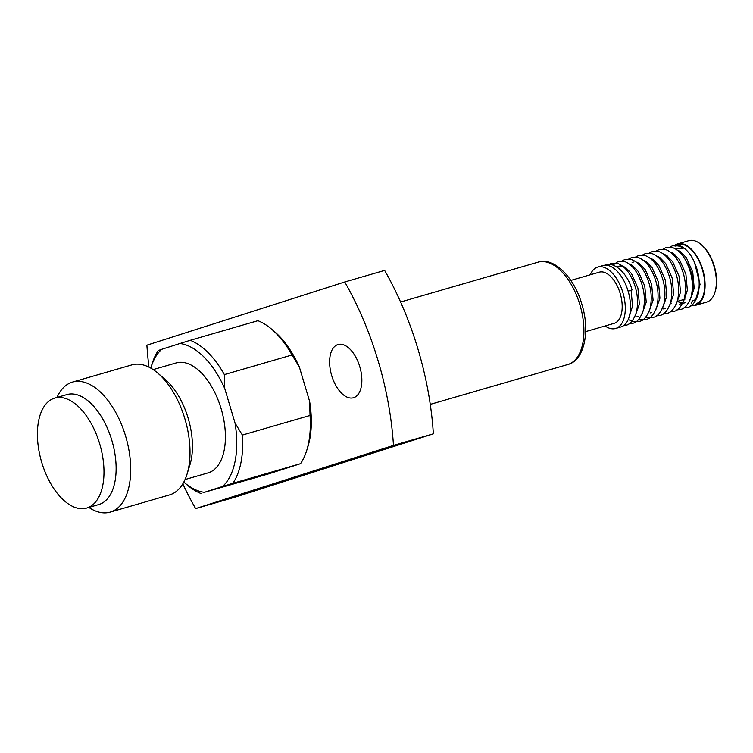<?xml version="1.0" encoding="UTF-8"?>
<svg xmlns="http://www.w3.org/2000/svg" width="753" height="753" viewBox="0 0 753 753"><rect width="100%" height="100%" fill="white"/><g stroke="black" fill="none" stroke-linecap="round" stroke-linejoin="round"><path stroke-width="1.13" d="M628.115 291.157L632.04 289.961L628.106 291.11M353.656 397.706A27.71 14.731 -106.2 0 0 359.83 366.852A27.71 14.731 -106.2 0 0 338.022 344.526A27.71 14.731 -106.2 0 0 337.824 344.592A27.71 14.731 -106.2 0 0 331.649 375.436A27.71 14.731 -106.2 0 0 353.449 397.763A27.71 14.731 -106.2 0 0 353.656 397.706M693.136 300.682A2.447 2.08 72.3 0 0 693.089 300.692L693.089 300.692A2.447 2.08 72.3 0 0 692.271 304.476M692.393 304.626A2.447 2.08 72.3 0 0 694.577 305.37A2.447 2.08 72.3 0 0 694.577 305.36L700.676 300.776A31.41 16.688 -106.2 0 0 702.521 269.998A31.41 16.688 -106.2 0 0 684.496 244.97L676.345 244.518L674.895 245.092M706.436 302.151A31.974 16.99 -106.2 0 0 706.672 302.085A31.974 16.99 -106.2 0 0 706.907 302.019A31.974 16.99 -106.2 0 0 714.936 292.324L715.237 291.383A30.911 16.425 -106.2 0 0 701.834 245.13L701.071 244.49A31.974 16.99 -106.2 0 0 688.873 240.659A31.974 16.99 -106.2 0 0 688.637 240.734M714.936 292.324A31.974 16.99 -106.2 0 0 701.071 244.49M693.231 305.709A31.974 16.99 -106.2 0 0 695.395 305.351A31.974 16.99 -106.2 0 0 695.631 305.285A31.974 16.99 -106.2 0 0 702.747 269.687A31.974 16.99 -106.2 0 0 677.596 243.925A31.974 16.99 -106.2 0 0 677.361 244A31.974 16.99 -106.2 0 0 675.535 244.81M693.711 300.287A26.647 14.156 -106.2 0 0 693.908 300.24A26.647 14.156 -106.2 0 0 694.106 300.174A26.647 14.156 -106.2 0 0 694.464 300.052M690.887 297.651A26.647 14.156 -106.2 0 0 686.623 262.1M684.091 299.421A23.127 12.293 -106.2 0 0 684.261 299.374A23.127 12.293 -106.2 0 0 684.43 299.317A23.127 12.293 -106.2 0 0 685.079 299.073M675.46 255.003A23.127 12.293 -106.2 0 0 673.267 254.674M620.566 327.037A31.974 16.99 -106.2 0 0 620.801 326.971A31.974 16.99 -106.2 0 0 621.037 326.896A31.974 16.99 -106.2 0 0 628.162 291.307A31.974 16.99 -106.2 0 0 603.002 265.545A31.974 16.99 -106.2 0 0 602.767 265.611M605.101 325.974A31.974 16.99 -106.2 0 0 615.606 328.477A31.974 16.99 -106.2 0 0 615.832 328.402A31.974 16.99 -106.2 0 0 622.957 292.813A31.974 16.99 -106.2 0 0 597.797 267.051A31.974 16.99 -106.2 0 0 597.562 267.117A31.974 16.99 -106.2 0 0 590.267 274.779M613.921 323.414A26.647 14.156 -106.2 0 0 614.119 323.357A26.647 14.156 -106.2 0 0 614.316 323.301A26.647 14.156 -106.2 0 0 620.246 293.642A26.647 14.156 -106.2 0 0 599.284 272.172A26.647 14.156 -106.2 0 0 599.087 272.228M153.17 369.591L176.193 362.927A57.237 30.412 73.8 0 1 221.222 409.039A57.237 30.412 73.8 0 1 208.477 472.752A57.237 30.412 73.8 0 1 208.063 472.884L185.04 479.548M56.974 397.471A67.685 35.965 73.8 0 1 72.006 382.251A67.685 35.965 73.8 0 1 72.504 382.091L131.831 364.904A67.685 35.965 73.8 0 1 157.659 373.008A67.685 35.965 73.8 0 1 187.008 474.268A67.685 35.965 73.8 0 1 170.009 494.777A67.685 35.965 73.8 0 1 169.51 494.928L110.183 512.115A67.685 35.965 73.8 0 1 88.845 507.428M72.504 382.091A67.685 35.965 73.8 0 1 125.751 436.627A67.685 35.965 73.8 0 1 110.682 511.965A67.685 35.965 73.8 0 1 110.183 512.115M54.771 398.111L66.913 394.591A57.237 30.412 73.8 0 1 111.943 440.712A57.237 30.412 73.8 0 1 99.198 504.425A57.237 30.412 73.8 0 1 98.775 504.548L86.633 508.068A57.237 30.412 73.8 0 1 41.603 461.947A57.237 30.412 73.8 0 1 54.348 398.243A57.237 30.412 73.8 0 1 54.771 398.111A57.237 30.412 73.8 0 1 99.801 444.223A57.237 30.412 73.8 0 1 87.056 507.936A57.237 30.412 73.8 0 1 86.633 508.068M148.981 367.144A213.184 113.279 73.8 0 1 146.901 345.166L344.752 281.97A213.184 113.279 73.8 0 1 393.471 445.399L195.62 508.595A213.184 113.279 73.8 0 1 182.81 483.859M344.752 281.97L384.642 270.402A213.184 113.279 73.8 0 1 433.361 433.832L235.52 497.036L195.62 508.595M433.361 433.832L393.471 445.399M157.659 373.008L165.086 379.324A57.237 30.412 73.8 0 1 189.897 464.959L187.008 474.268M150.92 367.615L152.106 363.812A81.013 43.043 73.8 0 1 158.309 350.503L161.716 349.307A76.75 40.784 -106.2 0 0 150.92 367.615A76.75 40.784 -106.2 0 0 150.769 368.104M200.938 493.497A81.013 43.043 73.8 0 1 187.224 485.007L184.193 482.428A76.75 40.784 -106.2 0 0 204.345 492.311L268.586 473.891L300.532 463.688A81.013 43.043 -106.2 0 0 306.744 450.379A81.013 43.043 -106.2 0 0 310.038 415.458L242.381 435.065A81.013 43.043 73.8 0 1 232.884 483.294L300.532 463.688M232.884 483.294L222.54 486.494A76.75 40.784 -106.2 0 0 235.04 423.045L242.381 435.065M235.04 423.045L224.771 388.623A76.75 40.784 -106.2 0 0 179.911 343.5L161.716 349.307M204.345 492.311L222.54 486.494M179.911 343.5L190.255 340.29A81.013 43.043 73.8 0 1 224.356 374.599L224.771 388.623M224.356 374.599L292.013 354.992A81.013 43.043 -106.2 0 0 271.617 329.174A81.013 43.043 -106.2 0 0 257.903 320.693L190.255 340.29M310.038 415.458L309.624 401.434A76.75 40.784 73.8 0 1 307.921 446.576L306.744 450.379M309.624 401.434L299.365 367.003L292.013 354.992M271.617 329.174L274.647 331.753A76.75 40.784 73.8 0 1 299.365 367.003M653.406 259.766A26.647 14.156 -106.2 0 0 650.47 258.571M665.803 254.966A26.647 14.156 -106.2 0 0 665.351 255.625M677.502 301.332A26.647 14.156 -106.2 0 0 682.096 302.998M682.707 303.045A26.647 14.156 -106.2 0 0 685.239 302.753M675.733 248.546L683.178 248.321C680.288 246.156 677.568 245.44 675.017 246.146M567.762 364.537A53.294 28.322 -106.2 0 0 568.157 364.414A53.294 28.322 -106.2 0 0 580.017 305.097A53.294 28.322 -106.2 0 0 538.094 262.157C553.154 256.698 574.36 276.662 582.078 305.003C590.521 332.704 583.547 360.555 568.233 364.396L430.264 404.38M632.04 289.961C627.833 273.358 614.128 261.611 606.005 264.896L605.13 265.188M677.201 250.09L680.27 251.436L686.341 257.667L692.751 272.144L694.21 288.286L690.012 300.052M670.349 252.076L673.408 253.422L679.488 259.653L685.889 274.13L687.357 290.272L683.451 301.689L679.215 304.72M663.497 254.062L666.556 255.408L672.636 261.639L679.037 276.116L680.505 292.258L676.307 304.033M656.635 256.048L659.703 257.394L665.774 263.625L672.184 278.102L673.653 294.244L669.445 306.019M649.783 258.034L652.851 259.38L658.922 265.611L665.332 280.088L666.8 296.23L662.593 308.005M642.93 260.02L645.999 261.366L652.07 267.597L658.48 282.074L659.939 298.216L655.741 309.991M636.078 262.006L639.137 263.352L645.217 269.583L651.618 284.06L653.086 300.202L648.888 311.977M629.216 264.002L632.285 265.338L638.365 271.569L644.766 286.046L646.234 302.188L642.036 313.963M621.093 265.837L625.432 267.324L631.503 273.565L637.913 288.032L639.382 304.174L635.174 315.949M631.118 290.263L632.529 306.16L629.207 316.768M623.409 325.748L625.743 325.315C629.997 324.675 633.537 320.392 636.37 312.476C638.996 300.278 637.094 288.098 630.685 275.937C626.92 269.367 622.562 265.207 617.62 263.465L611.492 263.305L608.932 264.463M694.577 305.37L690.708 305.925M664.852 255.173L665.04 254.58M669.935 247.069L673.182 245.431L679.31 245.591C684.251 247.332 688.609 251.483 692.374 258.063C698.784 270.223 700.676 282.403 698.05 294.602C695.226 302.518 691.687 306.8 687.433 307.44L683.856 307.911M658 257.159L658.178 256.566M663.082 249.055L666.32 247.417L672.457 247.577C677.399 249.318 681.757 253.469 685.512 260.049C691.932 272.209 693.824 284.389 691.198 296.588C688.374 304.504 684.825 308.786 680.58 309.427L677.003 309.897M656.23 251.041L659.468 249.403L665.605 249.563C670.547 251.304 674.895 255.455 678.66 262.035C685.079 274.196 686.971 286.375 684.345 298.574C681.512 306.49 677.973 310.773 673.728 311.413L670.142 311.883M649.378 253.027L652.616 251.389L658.753 251.549C663.694 253.29 668.043 257.441 671.808 264.021C678.218 276.182 680.119 288.361 677.493 300.56C674.66 308.476 671.121 312.759 666.866 313.399L663.289 313.869M642.516 255.013L645.763 253.375L651.9 253.535C656.832 255.276 661.19 259.427 664.955 266.007C671.365 278.168 673.267 290.347 670.641 302.546C667.807 310.462 664.268 314.745 660.014 315.385L656.437 315.865M635.664 256.999L638.902 255.361L645.039 255.521C649.98 257.262 654.338 261.423 658.103 267.993C664.513 280.154 666.405 292.333 663.779 304.532C660.955 312.448 657.416 316.731 653.162 317.371L649.585 317.851M649.434 317.841L645.688 317.229M628.811 258.985L632.049 257.347L638.186 257.507C643.128 259.248 647.476 263.409 651.241 269.979C657.661 282.14 659.553 294.319 656.927 306.518C654.103 314.434 650.554 318.717 646.309 319.357L642.733 319.837M642.582 319.827L638.836 319.216M621.959 260.971L625.197 259.333L631.334 259.493C636.276 261.235 640.624 265.395 644.389 271.965C650.808 284.126 652.7 296.305 650.074 308.504C647.241 316.42 643.702 320.703 639.457 321.343L632.831 321.427L628.2 319.564M612.951 265.094L618.345 261.319L624.482 261.479C629.423 263.221 633.772 267.381 637.537 273.951C643.947 286.112 645.848 298.292 643.222 310.49C640.389 318.406 636.85 322.689 632.595 323.329L629.019 323.809M688.873 240.659L677.596 243.925M667.497 256.067L666.198 256.444M660.635 258.053L659.336 258.43M620.801 326.971L615.606 328.477M614.119 323.357L585.665 331.602M400.596 302L538.094 262.157M599.284 272.172L570.83 280.417M603.002 265.545L597.797 267.051M621.131 265.837L616.989 267.042M684.261 299.374L677.248 301.398M671.309 303.12L670.396 303.384M706.672 302.085L695.395 305.351M665.501 308.692L662.838 308.946M651.797 312.664L650.074 312.937M632.106 262.656L633.414 262.053M638.092 316.637L636.37 316.909M618.401 266.628L619.71 266.025M694.445 262.166L700.045 284.389L695.847 298.913"/></g></svg>
